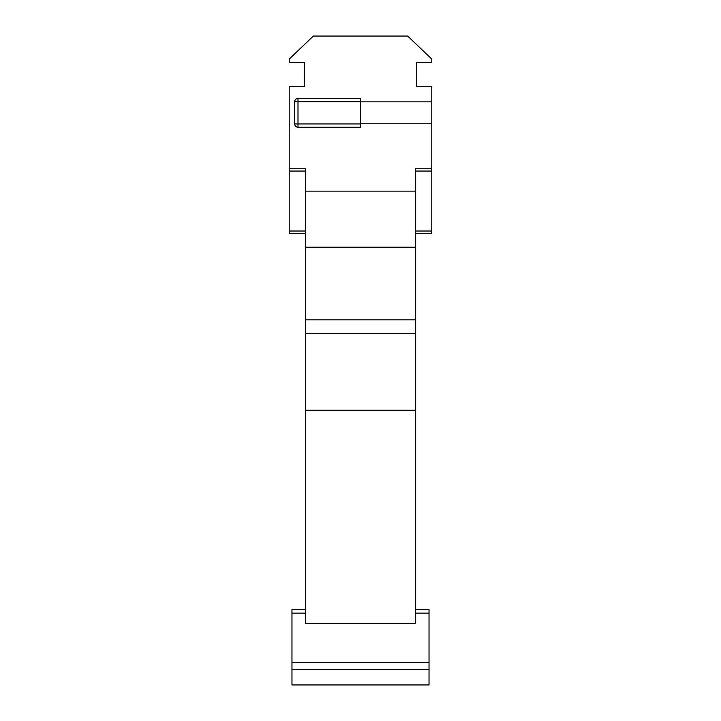<?xml version="1.0" encoding="UTF-8"?>
<svg xmlns="http://www.w3.org/2000/svg" width="721" height="721" viewBox="0 0 721 721"><rect width="100%" height="100%" fill="white"/><g stroke="black" fill="none" stroke-linecap="round" stroke-linejoin="round"><path stroke-width="1.08" d="M291.969 664.374L291.969 662.455L429.031 662.455L429.031 684.95L291.969 684.95L291.969 664.374M305.677 171.066L289.229 171.066L289.229 168.732L305.677 168.732L305.677 319.836L415.323 319.836L415.323 623.467L305.677 623.467L305.677 410.276L415.323 410.276M360.5 123.769L431.771 123.769L431.771 86.493L416.423 86.493L416.423 62.367L431.771 62.367L431.771 59.077L407.653 36.05L313.347 36.05L289.229 59.077L289.229 62.367L304.577 62.367L304.577 86.493L289.229 86.493L289.229 168.732L305.677 168.732M305.677 233.361L289.229 233.361L289.229 231.026L305.677 231.026M289.229 171.066L289.229 231.026M415.323 333.58L305.677 333.58L305.677 410.276M305.677 333.58L305.677 319.836M431.771 123.769L431.771 168.732L415.323 168.732L415.323 319.836M415.323 168.732L431.771 168.732L431.771 233.361L415.323 233.361M305.677 191.146L415.323 191.146M360.5 101.841L431.771 101.841M305.677 247.204L415.323 247.204M305.677 613.129L291.969 613.129L291.969 662.455M429.031 609.56L415.323 609.56L429.031 609.56L429.031 662.455M291.969 613.129L291.969 609.56L305.677 609.56L291.969 609.56M360.5 101.679L297.998 101.679L297.998 98.389L360.5 98.389L360.5 127.22L297.998 127.22L297.998 123.931L360.5 123.931M294.709 123.931L294.709 101.679L297.998 101.679L297.998 123.931L294.709 123.931A3.29 3.29 0 0 0 297.998 127.22M415.323 231.026L431.771 231.026M431.771 171.066L415.323 171.066M429.031 669.548L291.969 669.548M429.031 613.129L415.323 613.129M297.998 98.389A3.29 3.29 0 0 0 294.709 101.679"/></g></svg>
